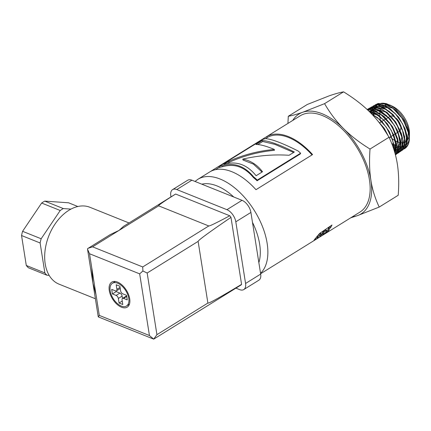<?xml version="1.0" encoding="UTF-8"?>
<svg xmlns="http://www.w3.org/2000/svg" width="431" height="431" viewBox="0 0 431 431"><rect width="100%" height="100%" fill="white"/><g stroke="black" fill="none" stroke-linecap="round" stroke-linejoin="round"><path stroke-width="0.65" d="M375.056 105.045L376.064 104.383L382.583 103.289L391.876 107.276L400.711 116.004L406.988 127.317L408.793 133.799C409.908 140.851 408.636 145.732 404.973 148.431A26.318 14.638 -121.8 0 0 409.423 138.906L408.658 131.875L403.906 120.297L395.884 110.217L386.51 104.108L378.014 103.494L375.202 104.992M372.756 106.36L376.888 104.614L385.75 106.317L395.082 113.348L402.651 123.966L406.659 135.549L406.169 145.252L402.743 149.934L401.697 150.532M401.579 150.586L400.431 150.995M400.291 151.033L399.031 151.259M398.874 151.276L397.49 151.308M397.323 151.303L395.803 151.119M395.642 151.092L394.273 150.758M370.929 113.181L371.188 111.694M371.231 111.494L371.684 109.948M371.743 109.792L372.319 108.456M372.395 108.305L373.084 107.152M373.171 107.033L373.963 106.053M374.065 105.945L374.954 105.132M375.099 105.078L374.21 105.913M374.108 106.021L373.321 107.023M373.241 107.141L372.556 108.316M372.481 108.461L371.921 109.819M371.867 109.986L371.436 111.554M371.393 111.753L371.129 113.391M394.193 150.505L395.685 150.898M395.847 150.931L397.382 151.136M397.549 151.152L398.944 151.136M399.106 151.125L400.377 150.915M400.523 150.877L401.692 150.478M401.805 150.43L404.919 147.925L407.247 139.725L406.826 135.092L405.011 128.578L398.718 117.227L389.85 108.472L380.53 104.469L373.984 105.563L372.874 106.312M370.434 107.68L371.603 106.92L379.673 106.241L389.128 111.268L397.694 120.745L403.341 132.322L404.407 136.665L404.731 143.162L401.573 150.591L399.505 152.008M399.365 152.073L398.222 152.482M398.082 152.526L396.816 152.757M396.665 152.773L395.281 152.811M395.141 152.806L394.871 152.79M372.772 106.398L371.883 107.233M394.818 152.606L395.2 152.633M395.346 152.644L396.741 152.628M396.892 152.617L398.163 152.407M398.309 152.369L399.462 151.981M399.602 151.922L400.765 151.27L404.203 146.572L404.687 136.837L400.668 125.211L393.077 114.56L383.714 107.502L374.825 105.794L370.574 107.626M368.112 109.005L369.114 108.343L373.806 107.12L382.992 109.916L392.226 117.841L399.3 128.939L402.209 138.098L402.532 140.474L401.18 149.6L398.325 152.913L397.28 153.511M397.161 153.565L396.008 153.986M395.873 154.018L395.249 154.158M368.074 110.368L368.446 109.792M368.532 109.668L369.335 108.682M369.426 108.585L370.321 107.772M370.455 107.718L369.566 108.553M369.475 108.655L368.683 109.652M368.597 109.776L368.171 110.465M398.481 152.811L399.596 151.922L402.764 144.471L402.435 137.947L401.369 133.594L395.706 121.973L387.108 112.464L377.626 107.421L369.529 108.1L368.241 108.951M395.416 154.788L396.342 154.25L399.208 150.925L400.566 141.767L400.243 139.38L397.323 130.189L390.227 119.058L380.961 111.101L371.743 108.3L367.126 109.474L368.284 108.978L376.839 109.404L386.37 115.443L394.597 125.588L399.553 137.338L400.016 139.531L400.087 147.806L396.116 154.411L395.426 154.821M367.336 109.673L368.015 109.081M368.144 109.032L367.39 109.722M367.578 109.9L370.822 109.824L380.266 113.709L389.317 122.474L395.825 133.96L397.818 140.964L398.244 145.339L396.03 153.808L395.372 154.621M395.394 154.691L398.12 149.121L398.05 140.813L397.587 138.62L392.609 126.827L384.36 116.645L374.798 110.589L367.492 109.819M368.941 111.203L374.07 112.777L383.59 119.78L391.402 130.528L395.62 142.392L394.985 153.188M395.044 153.388L396.278 146.637L395.852 142.257L393.853 135.221L387.324 123.692L378.24 114.899L368.737 111.004M371.834 114.118L377.551 117.695L386.343 127.231L392.221 139.008L393.433 143.83L393.837 149.385M394.031 149.988L393.686 143.884M393.654 143.674L389.419 131.773L381.586 120.987L371.42 113.692M378.86 122.221L380.778 124.284L388.369 136.142M389.764 138.863L384.355 128.46L377.599 120.648M260.615 273.733L359.923 212.106A56.655 31.506 -121.8 0 0 369.421 179.765A56.655 31.506 -121.8 0 0 340.716 127.651A56.655 31.506 -121.8 0 0 300.175 115.82L197.883 179.301L195.001 181.446M317.857 236.937L317.448 237.632L318.299 237.314L315.761 239.41L313.978 240.272L319.587 233.457L332.021 224.993L330.604 227.757L328.901 229.028L329.322 229.551L328.616 230.687L321.903 235.633L319.721 236.732L321.332 233.855L317.857 236.937L317.205 236.107L316.812 236.786L317.448 237.632M328.901 229.028L328.223 228.236L328.708 227.88L329.381 228.672M319.974 236.35L320.179 236.651L319.721 236.732M255.971 189.699A56.655 31.506 -121.8 0 0 210.231 171.651L266.827 136.53A56.655 31.506 58.2 0 1 312.567 154.578L255.971 189.699M265.394 138.674L267.382 137.446A55.588 30.913 58.2 0 1 312.039 154.907M215.425 169.685L219.277 167.298M300.59 153.215L300.38 153.894L257.081 180.761A55.588 30.913 -121.8 0 0 253.38 177.507C244.609 166.921 234.453 163.295 222.908 166.63A55.588 30.913 -121.8 0 0 219.427 167.573L218.921 166.635A56.655 31.506 58.2 0 1 222.466 165.671C234.178 162.315 244.528 166.01 253.514 176.764A56.655 31.506 58.2 0 1 257.291 180.083L300.59 153.215A56.655 31.506 -121.8 0 0 298.128 151.001C282.257 143.022 271.352 138.911 265.426 138.669A56.655 31.506 -121.8 0 0 262.684 139.477L218.921 166.635M267.382 137.446L266.827 136.53M257.081 180.761L257.291 180.083M253.38 177.507L253.514 176.764M222.908 166.63L222.466 165.671M262.032 172.05L253.412 164.092L243.052 160.073L242.793 159.125C250.573 160.569 257.145 164.777 262.517 171.754L256.111 175.724C246.936 164.41 236.156 160.644 223.786 164.426L228.786 161.323C243.235 154.821 258.422 150.861 274.348 149.444C266.223 146.055 260.087 144.396 255.939 144.471L262.274 140.538C268.61 140.738 279.299 144.557 294.341 152.003L289.072 155.273C273.48 154.26 258.056 155.543 242.793 159.125M293.619 152.45L274.967 144.401L262.732 141.492L262.274 140.538M257.835 144.53L262.732 141.492M227.218 163.527L229.244 162.271C243.58 155.796 258.638 151.809 274.423 150.327L274.348 149.444M229.244 162.271L228.786 161.323M321.332 233.855L320.659 233.058L317.205 236.107M322.512 233.985L320.885 235.003M328.664 228.732L326.94 230.844M330.227 226.453L328.708 227.88M317.011 237.05L315.223 238.483M325.308 232.837L326.633 231.614L326.913 230.79L326.251 229.982L325.443 230.143L323.018 231.592L322.162 233.51L322.797 234.362L325.308 232.837L325.556 233.236M318.579 234.561L319.247 235.364M320.298 233.284L320.971 234.081M321.316 234.739L321.903 235.633M327.975 229.842L328.616 230.687M329.925 226.97L330.604 227.757M315.185 238.537L315.761 239.41M325.443 230.143L326.116 230.941L323.692 232.39L322.797 234.362M326.913 230.79L326.116 230.941M323.018 231.592L323.692 232.39M404.973 148.431L403.976 148.975M403.842 149.04L402.683 149.444M402.549 149.482L401.266 149.702M401.121 149.719L399.726 149.746M399.553 149.735L398.028 149.546M397.84 149.509L396.159 149.072M395.965 149.007L394.09 148.269M393.853 148.162L393.347 147.914M373.316 115.702L373.316 114.872M373.321 114.608L373.494 112.523M373.526 112.297L373.898 110.498M373.952 110.304L374.501 108.741M374.571 108.569L375.309 107.19M375.406 107.039L376.376 105.805M376.511 105.67L377.922 104.507M378.132 104.377L381.613 103.198M382.588 103.128L386.241 103.591L391.418 105.837L396.208 109.399L401.186 114.808L404.51 119.791L407.322 125.707L409.132 132.317L409.418 137.263M409.191 139.261L408.319 142.16L406.476 144.859M406.223 145.096L404.283 146.341M404.073 146.427L402.349 146.885M402.155 146.912L400.437 146.971M400.237 146.96L398.433 146.691M398.217 146.637L396.261 146.017M396.024 145.92L393.837 144.859M393.573 144.708L391.731 143.534M391.704 143.469L398.222 146.486M398.438 146.535L400.264 146.745M400.469 146.75L402.225 146.588M402.43 146.545L406.568 143.879M406.848 143.491L408.383 132.818L402.974 119.139L392.781 108.24L381.958 104.733M381.419 104.803L378.542 105.832M378.321 105.967L376.791 107.238M376.646 107.394L375.606 108.811M375.503 108.984L373.866 114.91M373.849 115.174L373.817 116.251M393.024 146.993L398.066 148.242M398.271 148.248L400.027 148.081M400.232 148.038L402.037 147.37M402.252 147.246L404.37 145.366M404.655 144.967L406.481 137.715L404.526 128.061M396.089 114.441L387.728 107.895L379.657 106.048M379.135 106.118L376.241 107.141M376.01 107.281L374.474 108.553M374.334 108.704L371.856 113.881M393.875 149.503L397.824 149.573M398.034 149.53L399.833 148.857M400.054 148.733L402.171 146.836M402.457 146.438L404.289 139.1L402.274 129.338M393.713 115.643L385.384 109.178L377.362 107.357M376.818 107.432L373.936 108.456M373.709 108.596L370.358 112.61M394.413 151.222L397.63 150.344M397.856 150.214L399.979 148.312M400.259 147.914L401.794 137.101L396.321 123.266L386.014 112.238L375.067 108.677M374.534 108.747L369.415 111.667M394.694 152.175L397.775 149.794M398.066 149.385L399.903 142.025L397.905 132.242L395.917 133.465M389.279 118.385L378.434 110.789L369.011 111.273M395.615 151.216L397.409 140.005L391.537 125.475L380.53 114.263L369.254 111.51M394.365 151.071L395.491 144.024L393.557 135.205M384.894 121.176L377.631 115.201L370.369 112.62M392.232 144.832L393.713 145.829M393.972 145.985L396.057 147.09M396.278 147.186L398.115 147.865M398.314 147.925L399.984 148.275M400.167 148.296L401.719 148.361M401.891 148.35L403.373 148.129M403.551 148.081L405.129 147.429M405.345 147.305L407.37 145.425L408.491 143.394M379.21 207.063L357.369 215.672A58.794 32.697 -121.8 0 0 370.908 180.363C372.362 189.532 375.132 198.432 379.21 207.063L398.217 195.27C399.084 183.741 398.788 173.305 397.334 163.963C395.83 154.648 393.067 145.748 389.031 137.257C383.638 127.905 377.297 119.57 370.008 112.254C362.681 104.97 353.867 98.166 343.572 91.857C339.768 92.509 334.957 93.845 329.149 95.86L307.308 104.464L288.301 116.257C292.186 115.583 296.997 114.247 302.729 112.254A58.794 32.697 -121.8 0 0 292.751 120.427M352.499 216.712A58.794 32.697 -121.8 0 0 357.369 215.672L350.737 217.806M287.924 123.422L288.301 116.257M302.729 112.254L324.57 103.65C330.065 113.143 336.401 121.477 343.588 128.654A58.794 32.697 -121.8 0 0 302.729 112.254M343.588 128.654C350.775 135.83 359.583 142.629 370.024 149.051C369.162 160.752 369.459 171.188 370.908 180.363A58.794 32.697 -121.8 0 0 343.588 128.654M343.572 91.857L324.57 103.65M389.031 137.257L370.024 149.051M400.216 130.394A8.819 4.903 -121.8 0 0 400.722 126.369A8.819 4.903 -121.8 0 0 400.577 125.626M400.21 124.354A8.819 4.903 -121.8 0 0 396.197 118.202M395.227 117.41A8.819 4.903 -121.8 0 0 390.955 116.031M390.658 116.101A8.819 4.903 -121.8 0 0 389.942 116.413L388.595 117.254M398.131 132.091L399.246 131.401A8.819 4.903 -121.8 0 0 400.038 130.663M409.45 136.099L409.445 133.039A20.974 11.664 -121.8 0 0 409.17 129.758A20.974 11.664 -121.8 0 0 393.007 106.549L389.829 104.97M391.504 105.886A20.974 11.664 -121.8 0 0 388.891 105.18M388.218 105.094A20.974 11.664 -121.8 0 0 384.576 105.563M384.296 105.681A20.974 11.664 -121.8 0 0 382.442 106.936M382.275 107.103A20.974 11.664 -121.8 0 0 381.112 108.671M381.009 108.871A20.974 11.664 -121.8 0 0 380.271 110.713M380.083 111.457A20.974 11.664 -121.8 0 0 379.819 113.121M379.77 113.8A20.974 11.664 -121.8 0 0 379.786 116.025M379.835 116.65A20.974 11.664 -121.8 0 0 380.352 119.775M380.46 120.244A20.974 11.664 -121.8 0 0 380.95 121.995M390.254 136.983A20.974 11.664 -121.8 0 0 392.086 138.599M392.447 138.884A20.974 11.664 -121.8 0 0 395.297 140.797M395.604 140.964A20.974 11.664 -121.8 0 0 397.991 142.041M398.249 142.133A20.974 11.664 -121.8 0 0 400.388 142.656M400.631 142.688A20.974 11.664 -121.8 0 0 402.629 142.72M402.856 142.699A20.974 11.664 -121.8 0 0 404.801 142.176M405.021 142.074A20.974 11.664 -121.8 0 0 406.999 140.625M407.23 140.361A20.974 11.664 -121.8 0 0 409.121 136.288M409.278 135.426A20.974 11.664 -121.8 0 0 409.385 134.494M242.028 200.318L226.932 209.687A10.689 5.942 58.2 0 1 235.805 221.803L250.907 212.435A10.689 5.942 -121.8 0 0 242.028 200.318L191.881 180.19A10.689 5.942 -121.8 0 0 187.69 180.244L172.594 189.613A10.689 5.942 58.2 0 1 176.78 189.559L191.881 180.19M245.573 283.463A10.689 5.942 58.2 0 1 243.779 289.562L258.88 280.193A10.689 5.942 -121.8 0 0 260.669 274.089L245.573 283.463L235.805 221.803M260.669 274.089L250.907 212.435M226.932 209.687L176.78 189.559M170.988 196.897L170.8 195.717A10.689 5.942 58.2 0 1 172.594 189.613M235.929 288.145L239.588 289.616A10.689 5.942 58.2 0 0 243.779 289.562M175.627 194.042A5.344 2.974 -121.8 0 0 175.412 194.155L123.552 226.34L118.999 230.434L92.579 246.834L88.204 248.272L87.493 248.773L87.558 249.301L89.529 253.74L139.676 273.868L149.438 335.523L153.711 339.143L240.961 285.02A5.344 2.974 -121.8 0 0 241.581 284.352L230.973 217.369A5.344 2.974 -121.8 0 0 229.761 215.769L175.627 194.042C163.742 201.525 158.075 205.458 158.635 205.84L118.999 230.434L110.261 234.583L88.204 248.272M241.581 284.352C219.605 297.584 208.372 303.812 207.887 303.052L198.12 241.392C198.298 240.202 209.25 232.196 230.973 217.369M158.635 205.84L208.782 225.963C209.66 226.162 216.653 222.762 229.761 215.769M208.782 225.963L142.726 266.956L142.898 271.002L139.676 273.868M198.12 241.392L147.165 273.017L142.898 271.002M128.993 222.956L89.885 207.263A41.424 27.455 111.9 0 0 68.852 210.312A41.424 27.455 111.9 0 0 45.142 249.953A41.424 27.455 111.9 0 0 59.031 284.153L95.386 298.742M95.989 294.556L92.897 283L91.749 267.78M89.529 253.74L99.292 315.4L98.284 316.887L153.711 339.143M207.887 303.052L156.927 334.671L153.684 339.122M117.496 282.073A14.697 8.173 58.2 0 1 128.535 294.524A14.697 8.173 58.2 0 1 127.237 307.125A14.697 8.173 58.2 0 1 112.539 298.942A14.697 8.173 58.2 0 1 111.731 282.143A14.697 8.173 58.2 0 1 117.496 282.073M117.674 283.215A13.361 7.429 58.2 0 1 127.711 294.535A13.361 7.429 58.2 0 1 126.531 305.988A13.361 7.429 58.2 0 1 113.17 298.554A13.361 7.429 58.2 0 1 112.437 283.28A13.361 7.429 58.2 0 1 117.674 283.215M120.071 287.353L116.903 289.32L116.181 284.751L119.893 286.243L120.615 290.812A2.672 1.487 58.2 0 0 122.835 293.84L126.552 295.332L127.274 299.901L123.562 298.408A2.672 1.487 58.2 0 0 122.512 298.419L126.288 296.081A2.672 1.487 58.2 0 1 126.649 295.952M122.242 301.059L119.075 303.02L122.787 304.512L122.065 299.944A2.672 1.487 58.2 0 1 122.512 298.419M119.075 303.02L118.347 298.457A2.672 1.487 58.2 0 0 116.133 295.429L112.416 293.937L111.694 289.368L115.406 290.86A2.672 1.487 58.2 0 0 116.456 290.844L120.227 288.506A2.672 1.487 58.2 0 0 120.249 288.49M116.903 289.32A2.672 1.487 58.2 0 1 116.456 290.844M26.291 265.474L44.867 272.925L40.121 242.976L21.55 235.525L26.291 265.474A38.914 25.79 111.9 0 0 28.36 267.759L46.931 275.215L49.177 275.371M77.828 206.508L68.556 202.785L44.749 201.115L63.325 208.566L70.959 209.105M22.584 231.312L41.16 238.769L60.221 210.49L41.645 203.039L22.584 231.312A38.914 25.79 111.9 0 0 21.55 235.525M44.867 272.925A38.914 25.79 111.9 0 0 46.931 275.215M63.325 208.566A38.914 25.79 111.9 0 0 60.221 210.49M41.16 238.769A38.914 25.79 111.9 0 0 40.121 242.976M44.749 201.115A38.914 25.79 111.9 0 0 41.645 203.039M122.49 298.435L122.124 296.113L118.347 298.457M112.416 293.937L116.192 291.593L119.904 293.085A2.672 1.487 58.2 0 1 122.124 296.113M116.192 291.593L116.09 290.968M260.55 273.319A56.655 31.506 -121.8 0 0 267.134 243.24A56.655 31.506 -121.8 0 0 220.09 179.027A56.655 31.506 -121.8 0 0 197.883 179.301M201.8 184.172A51.311 28.538 58.2 0 1 217.041 185.939A51.311 28.538 58.2 0 1 233.753 196.994M252.48 222.374A51.311 28.538 58.2 0 1 258.853 262.619M323.74 231.14L324.414 231.937M322.539 232.708L323.196 233.532M99.292 315.4L149.438 335.523M92.579 246.834L142.726 266.956M147.165 273.017L156.927 334.671M126.725 296.442L123.562 298.408M119.904 293.085L116.133 295.429M388.363 117.394L386.381 118.627M386.149 118.767L384.166 120.001M383.94 120.141L381.952 121.375M381.721 121.515L379.738 122.749M395.69 133.61L393.702 134.838M393.471 134.984L391.483 136.218M391.256 136.358L389.274 137.591M98.252 316.828L87.558 249.301M115.33 281.486L112.437 283.28M129.424 304.194L126.531 305.988"/></g></svg>
